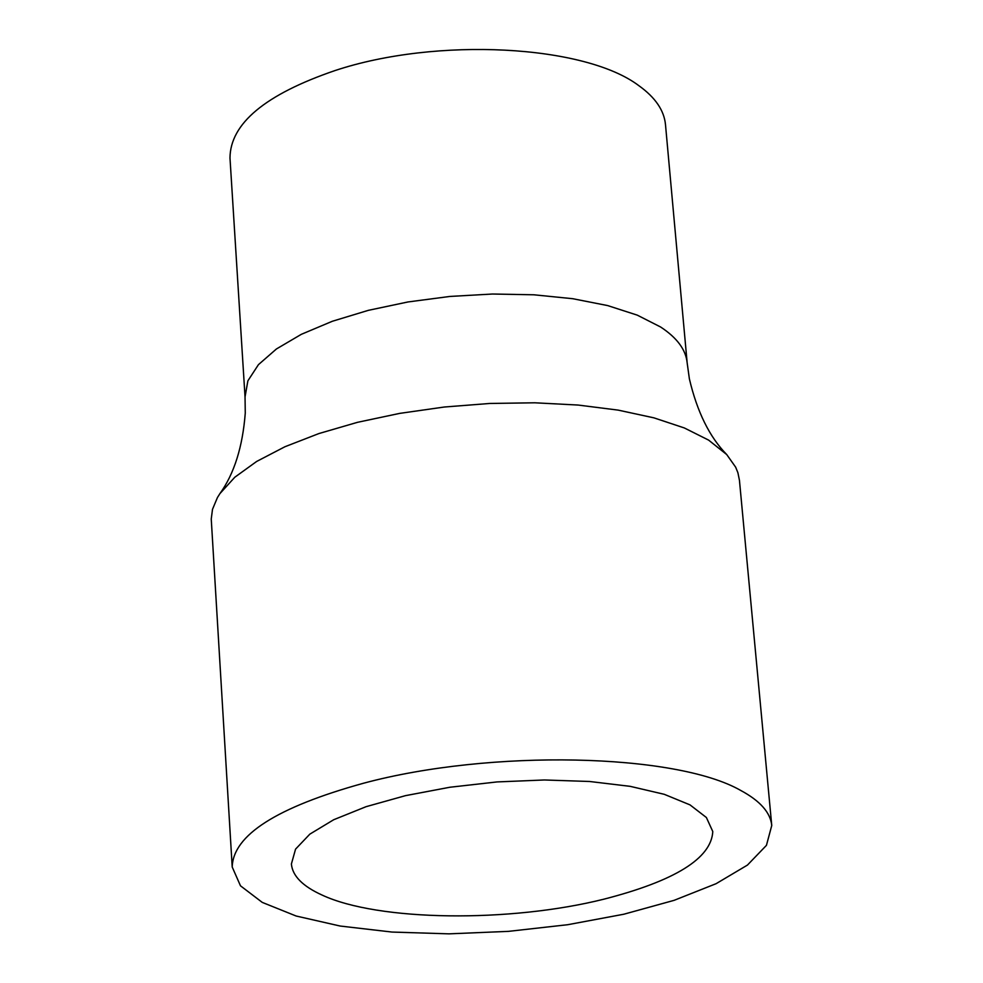 <?xml version="1.0" encoding="UTF-8"?>
<svg xmlns="http://www.w3.org/2000/svg" width="983" height="983" viewBox="0 0 983 983"><rect width="100%" height="100%" fill="white"/><g stroke="black" fill="none" stroke-linecap="round" stroke-linejoin="round"><path stroke-width="1.47" d="M322.154 895.095C302.715 886.297 292.455 875.914 291.398 863.971L295.564 849.128L309.842 834.137L333.692 819.736L366.094 806.674L405.475 795.652L449.895 787.248L497.029 781.927L544.422 779.974L589.603 781.485L630.214 786.351L664.225 794.301L690.005 804.88L706.396 817.512L712.786 831.544C711.348 858.306 675.137 880.829 604.152 899.113C509.649 922.84 378.308 921.292 322.154 895.095M687.154 362.838L665.479 124.522C664.103 110.379 655.28 97.477 639.024 85.804C585.106 44.813 436.636 36.826 335.068 70.543C265.275 94.417 230.243 123.575 229.985 158.03L245.037 396.899L247.888 380.814L258.443 364.656L276.432 348.965L301.339 334.318L332.34 321.269L368.33 310.345L408.006 301.953L449.882 296.448L492.36 294.028L533.843 294.789L572.757 298.709L607.654 305.578L637.267 315.138L660.601 326.995C677.017 337.759 685.876 349.702 687.154 362.838L689.39 378.897C697.144 411.877 709.591 437.103 726.744 454.576L708.62 440.114L684.352 427.961L653.916 417.849L618.16 410.12L578.065 405.045L534.85 402.797L489.792 403.46L444.291 407.023L399.737 413.376L357.493 422.321L318.836 433.577L284.91 446.749L256.649 461.457L234.814 477.222L219.946 493.577L217.452 497.521L212.5 509.317L211.247 519.036L232.209 867.018L240.479 885.806L262.277 902.406L296.153 916.021L340.155 926.035L391.959 932.056L448.998 933.85L508.53 931.356L567.732 924.708L623.824 914.227L674.105 900.342L716.054 883.705L747.449 865.077L766.445 845.343L771.753 825.499C770.451 812.572 760.142 800.899 740.801 790.492C675.935 753.211 490.517 749.034 363.403 783.267C276.825 807.24 233.094 835.157 232.209 867.018M771.753 825.499L739.449 480.318L737.901 472.737L735.64 467.146L726.744 454.576M219.946 493.577C234.212 473.683 242.654 446.847 245.271 413.069L245.037 396.899"/></g></svg>
